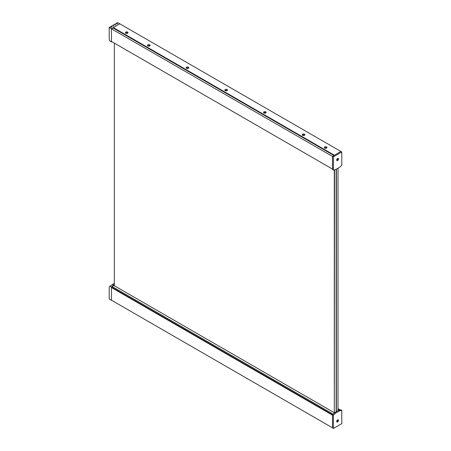 <?xml version="1.0" encoding="UTF-8"?>
<svg xmlns="http://www.w3.org/2000/svg" width="451" height="451" viewBox="0 0 451 451"><rect width="100%" height="100%" fill="white"/><g stroke="black" fill="none" stroke-linecap="round" stroke-linejoin="round"><path stroke-width="0.68" d="M334.518 169.841L334.298 412.642M336.153 411.791L336.153 169.272M114.323 43.116L114.323 285.72M334.298 412.721L334.298 169.892M338.002 410.726L338.002 168.2M336.373 411.667L336.373 169.148M125.598 33.081A1.33 0.767 180 0 1 125.739 32.985A1.33 0.767 180 0 1 127.757 33.081M125.739 32.089A1.33 0.767 180 0 1 127.188 31.925A1.33 0.767 180 0 1 128.005 32.635A1.33 0.767 180 0 1 127.616 33.177A1.33 0.767 180 0 1 126.167 33.34A1.33 0.767 180 0 1 125.35 32.635A1.33 0.767 180 0 1 125.739 32.089M147.702 45.844A1.33 0.767 180 0 1 147.843 45.748A1.33 0.767 180 0 1 149.867 45.844M147.843 44.858A1.33 0.767 180 0 1 149.292 44.688A1.33 0.767 180 0 1 150.115 45.399A1.33 0.767 180 0 1 149.726 45.94A1.33 0.767 180 0 1 148.278 46.109A1.33 0.767 180 0 1 147.454 45.399A1.33 0.767 180 0 1 147.843 44.858M186.393 68.18A1.33 0.767 180 0 1 186.534 68.084A1.33 0.767 180 0 1 188.552 68.18M186.534 67.193A1.33 0.767 180 0 1 187.982 67.024A1.33 0.767 180 0 1 188.806 67.735A1.33 0.767 180 0 1 188.411 68.276A1.33 0.767 180 0 1 186.968 68.445A1.33 0.767 180 0 1 186.145 67.735A1.33 0.767 180 0 1 186.534 67.193M324.568 147.956A1.33 0.767 180 0 1 324.709 147.86A1.33 0.767 180 0 1 326.733 147.956M324.709 146.97A1.33 0.767 180 0 1 326.158 146.8A1.33 0.767 180 0 1 326.981 147.511A1.33 0.767 180 0 1 326.592 148.052A1.33 0.767 180 0 1 325.143 148.221A1.33 0.767 180 0 1 324.32 147.511A1.33 0.767 180 0 1 324.709 146.97M302.463 135.193A1.33 0.767 180 0 1 302.604 135.097A1.33 0.767 180 0 1 304.622 135.193M302.604 134.201A1.33 0.767 180 0 1 304.053 134.037A1.33 0.767 180 0 1 304.87 134.748A1.33 0.767 180 0 1 304.481 135.289A1.33 0.767 180 0 1 303.033 135.452A1.33 0.767 180 0 1 302.215 134.748A1.33 0.767 180 0 1 302.604 134.201M263.773 112.857A1.33 0.767 180 0 1 263.914 112.761A1.33 0.767 180 0 1 265.932 112.857M263.914 111.865A1.33 0.767 180 0 1 265.363 111.701A1.33 0.767 180 0 1 266.18 112.406A1.33 0.767 180 0 1 265.791 112.953A1.33 0.767 180 0 1 264.342 113.116A1.33 0.767 180 0 1 263.525 112.406A1.33 0.767 180 0 1 263.914 111.865M225.083 90.516A1.33 0.767 180 0 1 225.224 90.425A1.33 0.767 180 0 1 227.242 90.516M225.224 89.529A1.33 0.767 180 0 1 226.673 89.366A1.33 0.767 180 0 1 227.49 90.07A1.33 0.767 180 0 1 227.101 90.612A1.33 0.767 180 0 1 225.652 90.781A1.33 0.767 180 0 1 224.835 90.07A1.33 0.767 180 0 1 225.224 89.529M332.505 156.317L333.39 156.83L333.39 170.1L332.505 169.593L332.505 156.317L340.905 151.468L334.383 155.234L113.302 27.59L113.302 28.092M333.39 156.83L341.79 151.976L119.825 23.824L113.302 27.59M332.505 156.446L332.505 169.08L111.42 41.441L111.42 28.802L332.505 156.446M111.42 28.802L113.083 27.99M338.475 159A1.252 0.722 120 0 0 338.216 158.425A1.252 0.722 120 0 0 337.252 158.758A1.252 0.722 120 0 0 336.705 160.02A1.252 0.722 120 0 0 336.965 160.59A1.252 0.722 120 0 0 337.929 160.257A1.252 0.722 120 0 0 338.475 159M336.931 160.573A1.252 0.722 120 0 0 337.884 160.195A1.252 0.722 120 0 0 338.408 158.961A1.252 0.722 120 0 0 338.182 158.408M341.79 151.976L341.79 165.252L339.58 167.293L335.6 169.593L333.39 170.1M337.528 160.421A1.173 0.676 120 0 0 338.284 159.383A1.173 0.676 120 0 0 338.103 158.453A1.173 0.676 120 0 0 337.726 158.419L337.478 160.393M337.557 158.51L337.382 160.218M336.717 160.167A1.173 0.676 120 0 0 336.931 160.483A1.173 0.676 120 0 0 337.309 160.517L337.506 158.538M115.732 23.632L117.288 24.016L117.435 23.672L116.73 23.063L117.61 22.55L119.825 23.824L111.42 28.678L109.21 27.398L110.095 26.891L111.651 27.269L111.797 26.925L111.093 26.316L111.972 25.803L113.629 26.13L112.97 25.228L113.855 24.72L115.507 25.042L114.847 24.145L115.732 23.632M116.73 24.016L116.73 23.063M112.97 26.186L112.97 25.228M114.847 25.104L114.847 24.145M111.42 28.678L111.42 41.954L109.931 41.092L109.21 39.231L109.21 27.398M112.051 41.808L111.42 41.954M111.093 27.274L111.093 26.316M338.002 408.651L340.274 409.959M111.42 300.174L111.42 287.535L332.505 415.174L332.505 427.813L111.42 300.174M111.792 287.298L111.668 287.225A1.376 0.795 -60 0 1 112.198 286.56L113.81 285.398M336.705 421.431A1.252 0.722 120 0 0 336.965 422.001A1.252 0.722 120 0 0 337.929 421.668A1.252 0.722 120 0 0 338.475 420.411A1.252 0.722 120 0 0 338.216 419.836A1.252 0.722 120 0 0 337.252 420.169A1.252 0.722 120 0 0 336.705 421.431M336.931 421.984A1.252 0.722 120 0 0 337.884 421.606A1.252 0.722 120 0 0 338.408 420.371A1.252 0.722 120 0 0 338.182 419.819M333.39 428.45L332.505 427.937L332.505 414.666L333.39 415.174L333.39 428.45L341.79 423.602L341.79 410.325L339.58 410.833L335.6 413.133L333.39 415.174M341.79 410.325L340.905 409.812L338.695 410.325L334.715 412.62L332.505 414.666M338.695 410.325L339.58 410.833M334.715 412.62L335.6 413.133M337.528 419.932L337.675 421.651M337.393 420.033L337.562 421.493M336.717 421.578A1.173 0.676 120 0 0 336.931 421.894A1.173 0.676 120 0 0 337.506 421.843L337.314 420.106M337.726 421.685A1.173 0.676 120 0 0 338.318 420.665A1.173 0.676 120 0 0 338.103 419.864A1.173 0.676 120 0 0 337.72 419.83M111.707 285.105L114.323 283.307M112.524 284.344L113.635 284.981L111.42 287.022L111.42 300.298L109.21 299.024L109.21 287.191L109.931 286.165L111.747 285.066M113.635 284.981L114.323 284.587M111.42 287.022L109.931 286.165M113.066 27.956L333.949 155.482L113.026 27.956M338.002 409.001L339.834 410.06M338.002 408.905L339.958 410.032M111.668 287.225L332.505 414.723M112.198 286.56L333.109 414.103M113.68 285.348L334.49 412.834M338.002 408.894L339.975 410.027M111.668 287.36L332.505 414.858M113.776 285.325L114.323 285.641"/></g></svg>
